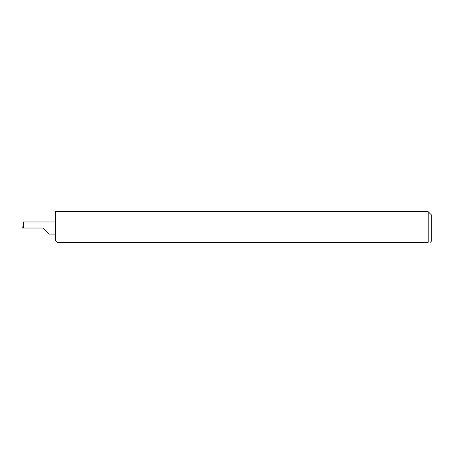 <?xml version="1.0" encoding="UTF-8"?>
<svg xmlns="http://www.w3.org/2000/svg" width="454" height="454" viewBox="0 0 454 454"><rect width="100%" height="100%" fill="white"/><g stroke="black" fill="none" stroke-linecap="round" stroke-linejoin="round"><path stroke-width="0.68" d="M43.13 228.039L49.208 234.116L43.13 228.039L49.208 234.116L43.13 228.039L23.268 228.039L23.591 221.961L22.7 228.039L23.268 228.039M428.184 211.695L55.388 211.695L55.388 240.297L57.397 242.305L428.184 242.305C430.891 242.305 430.891 242.305 428.184 242.305C430.891 242.305 430.891 242.305 428.184 242.305L428.184 211.695L431.3 214.81L431.3 241.267L430.261 242.305M55.388 221.961L23.591 221.961M49.208 234.116L55.388 234.116"/></g></svg>
